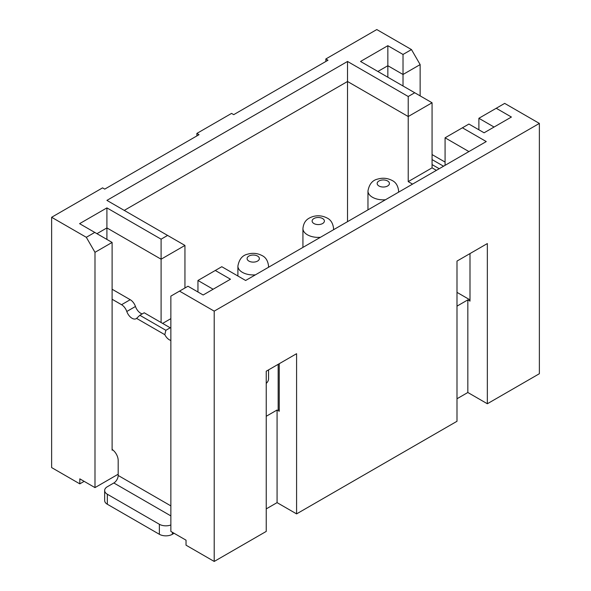 <?xml version="1.0" encoding="UTF-8"?>
<svg xmlns="http://www.w3.org/2000/svg" width="591" height="591" viewBox="0 0 591 591"><rect width="100%" height="100%" fill="white"/><g stroke="black" fill="none" stroke-linecap="round" stroke-linejoin="round"><path stroke-width="0.89" d="M112.113 449.441L112.763 449.817L112.113 450.194L112.113 242.436L94.988 252.32L86.316 237.301L51.631 217.281L102.575 187.864L104.74 189.12L199.034 134.674L196.869 133.426L231.554 113.406L233.718 114.654L328.012 60.216L325.848 58.96L376.792 29.55L411.476 49.578L403.018 54.453L387.844 45.692L360.532 61.464L414.727 92.75L408.218 96.503L347.523 61.464L106.912 200.386L184.946 245.435L184.946 287.987M539.369 123.416L214.208 311.139L179.524 291.119L187.982 286.236L203.156 294.998L230.468 279.225L215.294 270.471L221.795 266.711L245.642 280.481L486.26 141.559L462.413 127.796L468.914 124.044L484.088 132.798L511.407 117.033L496.233 108.271L504.684 103.388L539.369 123.416L539.369 373.719L487.346 403.756L467.836 392.498L467.836 299.881L456.998 306.138M167.608 235.425L161.099 239.178L161.099 259.205L106.912 227.919L106.912 239.429M161.099 239.178L106.912 207.892L106.912 227.919L96.939 233.674M408.218 96.503L408.218 116.53L347.523 81.492L347.523 61.464M170.858 318.652L162.621 323.41M468.914 151.577L445.075 137.806L445.075 165.34M170.208 327.791L165.872 330.295L139.86 315.276L144.197 312.772L170.858 328.168M170.858 505.881L118.178 475.467A6.132 3.539 -60 0 1 113.849 482.98L107.34 486.733A9.197 5.312 0 0 0 104.651 490.486A9.197 5.312 0 0 0 107.34 494.246L159.371 524.276L159.371 534.294L107.34 504.256L107.34 494.246M118.178 475.467L118.178 460.455A9.197 5.312 -120 0 0 112.763 449.921L112.763 449.817M165.872 330.295L164.808 334.683L136.587 318.386L139.86 315.276M104.651 490.486L104.651 500.503A9.197 5.312 0 0 0 107.34 504.256M136.587 318.386A8.274 4.78 -120 0 1 136.174 318.675A8.274 4.78 -120 0 1 132.037 318.268A8.274 4.78 -120 0 1 126.792 311.487L135.465 306.478A8.274 4.78 -120 0 0 140.71 313.26A8.274 4.78 -120 0 0 142.224 313.91M184.946 245.435L161.099 259.205L161.099 322.531M174.109 533.289L172.373 534.294A9.197 5.312 180 0 1 159.371 534.294M215.294 270.471L197.955 280.481L213.129 289.243M487.346 403.756L487.346 243.558L456.998 261.082L456.998 421.28L296.586 513.889L296.586 353.699L266.238 371.214L266.238 531.412L214.208 561.45L186.032 545.183L186.032 540.174L170.858 531.412L170.858 296.121L179.524 291.119M117.749 474.47L118.178 474.721M197.955 291.991L197.955 280.481M278.162 364.337L278.162 409.386L279.24 410.014M296.586 513.889L277.076 502.631L277.076 410.014L279.24 411.27L279.24 363.709M112.113 289.243L130.219 299.696L121.554 304.705A8.274 4.78 -120 0 1 126.792 311.487M135.465 306.478A8.274 4.78 -120 0 0 130.219 299.696M347.523 221.662L347.523 81.492L124.25 210.396M94.988 252.32L94.988 487.612L118.178 474.218M94.988 487.612L79.815 478.85L79.815 483.859L51.631 467.584L51.631 217.281M112.113 299.253L121.554 304.705M164.808 334.683A8.274 4.78 -120 0 0 169.358 339.81A8.274 4.78 -120 0 0 170.858 340.453M170.858 524.985A9.197 5.312 180 0 1 159.371 524.276M266.238 508.888L277.076 502.631M84.151 481.355L79.815 483.859M456.998 398.755L467.836 392.498M196.869 133.426L196.869 135.93M214.208 311.139L214.208 561.45M414.727 92.75L432.065 102.768L408.218 116.53L408.218 181.614L412.555 184.111M470 253.576L470 301.129L467.836 299.881M456.998 292.375L470 299.881M266.238 416.271L277.076 410.014M266.238 383.411A15.329 8.85 0 0 0 268.558 378.728L268.558 369.877M106.912 207.892L79.593 223.664L94.767 232.418L86.316 237.301M94.767 232.418L112.113 242.436M408.218 181.614L432.065 167.844L436.402 170.348M432.065 167.844L432.065 102.768M462.413 127.796L445.075 137.806M496.233 108.271L478.887 118.281L494.061 127.043M478.887 129.798L478.887 118.281M325.848 58.96L325.848 61.464M387.844 45.692L387.844 77.236M411.476 49.578L420.142 64.596L403.018 74.481L387.844 65.719L377.871 71.474M439.216 168.723L432.065 164.594M443.553 166.219L432.065 159.585M445.075 162.089L432.065 154.576M420.142 64.596L420.142 95.882M403.018 85.991L403.018 54.453M313.924 223.538A6.132 3.539 0 0 0 322.597 223.538A6.132 3.539 0 0 0 322.597 218.53A6.132 3.539 0 0 0 313.924 218.53A6.132 3.539 0 0 0 313.924 223.538M237.9 276.012L237.9 266.09A15.329 8.85 0 0 0 242.391 272.348A15.329 8.85 0 0 0 255.393 274.852M248.892 261.082A6.132 3.539 0 0 0 257.565 261.082A6.132 3.539 0 0 0 257.565 256.073A6.132 3.539 0 0 0 248.892 256.073A6.132 3.539 0 0 0 248.892 261.082M268.403 267.339A15.329 8.85 0 0 0 268.558 266.09C267.922 260.86 265.795 257.373 262.16 255.622C257.469 253.162 252.593 252.689 247.54 254.204C242.34 255.349 239.126 259.316 237.9 266.09M172.373 532.292L172.373 534.294M170.858 515.891L113.849 482.98M302.932 247.4L302.932 228.54A15.329 8.85 0 0 0 307.423 234.797A15.329 8.85 0 0 0 320.425 237.301M367.964 209.857L367.964 190.996A15.329 8.85 0 0 0 372.456 197.254A15.329 8.85 0 0 0 385.458 199.758M398.467 192.245A15.329 8.85 0 0 0 398.622 190.996C397.987 185.766 395.852 182.279 392.225 180.528C387.533 178.068 382.658 177.603 377.597 179.117C372.404 180.262 369.19 184.222 367.964 190.996M378.957 185.988A6.132 3.539 0 0 0 387.63 185.988A6.132 3.539 0 0 0 387.63 180.986A6.132 3.539 0 0 0 378.957 180.986A6.132 3.539 0 0 0 378.957 185.988M333.435 229.796A15.329 8.85 0 0 0 333.59 228.54C332.955 223.317 330.827 219.822 327.192 218.072C322.531 215.634 317.685 215.154 312.654 216.631C308.487 218.182 303.804 220.288 302.932 228.54M398.622 192.156L398.622 190.996M333.59 229.707L333.59 228.54M268.558 267.25L268.558 266.09"/></g></svg>
